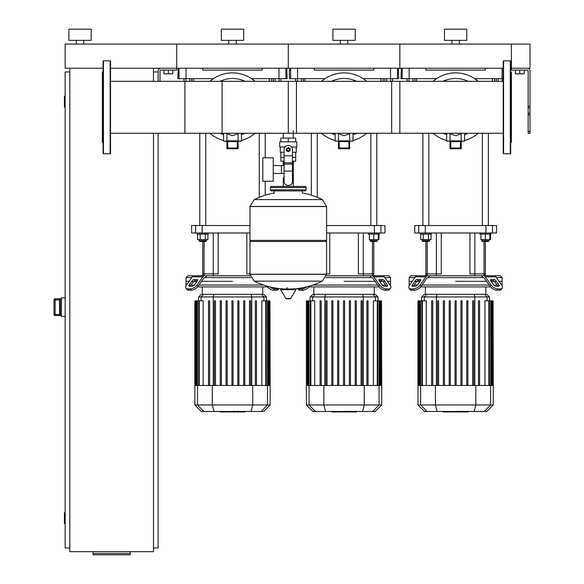 <?xml version="1.0" encoding="UTF-8"?>
<svg xmlns="http://www.w3.org/2000/svg" width="584" height="584" viewBox="0 0 584 584"><rect width="100%" height="100%" fill="white"/><g stroke="black" fill="none" stroke-linecap="round" stroke-linejoin="round"><path stroke-width="0.88" d="M110.529 81.315L222.088 81.315L222.088 133.269L110.529 133.269M529.995 131.466L529.995 71.036A2.789 2.789 0 0 0 527.206 68.248L511.401 68.248L529.995 68.248L529.995 44.077L511.401 44.077L511.401 70.109L527.206 70.109A0.927 0.927 0 0 1 528.14 71.036L528.14 133.327L529.995 133.327L529.995 131.466L528.14 131.466M515.307 70.109L515.307 73.825L524.235 73.825L524.235 70.109M519.767 70.109L519.767 73.825M158.125 81.315L158.125 71.036A2.789 2.789 0 0 1 160.914 68.248L503.226 68.248M158.125 133.269L159.987 133.269M103.091 68.248L65.16 68.248L65.16 44.077L176.718 44.077L176.718 70.109L160.914 70.109A0.927 0.927 0 0 0 159.987 71.036L159.987 81.315M172.813 70.109L172.813 73.825L163.892 73.825L163.892 70.109M168.353 70.109L168.353 73.825M502.182 81.315L502.182 78.657M498.313 81.315L498.313 78.657M496.385 81.315L496.385 78.657M392.55 81.315L392.55 78.657M390.616 81.315L390.616 78.657M386.754 81.315L386.754 78.657M384.819 81.315L384.819 78.657M280.992 81.315L280.992 78.657M279.057 81.315L279.057 78.657M275.195 81.315L275.195 78.657M273.261 81.315L273.261 78.657M414.866 81.315L414.866 78.657M412.932 81.315L412.932 78.657M409.063 81.315L409.063 78.657M407.136 81.315L407.136 78.657M303.3 81.315L303.3 78.657M301.373 81.315L301.373 78.657M297.504 81.315L297.504 78.657M295.57 81.315L295.57 78.657M191.742 81.315L191.742 78.657M189.807 81.315L189.807 78.657M185.946 81.315L185.946 78.657M184.011 81.315L184.011 78.657M69.81 68.248L69.81 551.676L153.475 551.676L153.475 133.269M153.475 68.248L153.475 81.315M153.475 71.963L158.125 71.963M153.475 547.96L158.125 547.96L158.125 133.327M65.16 523.79L64.787 523.79L64.787 512.628L65.16 512.628M64.787 512.628A0.372 0.372 0 0 0 64.415 513L64.415 523.417L64.415 513M64.787 523.79A0.372 0.372 0 0 1 64.415 523.417M65.16 107.295L64.787 107.295L64.787 96.134L65.16 96.134M64.787 96.134A0.372 0.372 0 0 0 64.415 96.506L64.415 106.923L64.415 96.506M64.787 107.295A0.372 0.372 0 0 1 64.415 106.923M64.415 96.878L64.415 106.551M69.81 71.963L65.16 71.963L65.16 547.96L69.81 547.96M64.415 513.372L64.415 523.045M130.239 553.508L130.239 554.8L93.053 554.8L93.053 553.508L130.239 553.508L130.239 551.676M93.053 551.676L93.053 553.508M59.583 299.563L59.583 314.652L55.122 314.418L55.122 315.528L60.327 315.528L59.583 314.652L59.583 299.694L60.327 298.818L55.122 298.804L54.005 299.921L55.122 299.928L55.122 298.818A1.117 1.117 180 0 0 54.005 299.928L54.005 314.426A1.117 1.117 0 0 0 55.122 315.528L61.444 315.543M55.122 298.804L61.444 298.804M65.16 297.877L61.444 297.877L61.444 316.47L65.16 316.47M293.285 130.67L293.285 138.109M293.285 161.162L293.285 177.901L292.467 177.901L293.285 177.901L293.285 186.449M283.276 133.269L283.276 138.109M283.276 161.162L283.276 165.571M284.101 177.901L283.276 177.901L284.101 177.901M273.239 173.492L284.101 173.492M273.239 165.571L281.422 165.571L281.422 173.492L281.422 165.571L284.101 165.571M262.829 169.528L262.829 181.244L273.239 181.244L273.239 157.819L262.829 157.819L262.829 169.528M285.007 147.029L279.729 147.029L279.729 141.824L296.833 141.824L296.833 147.029L291.555 147.029M292.467 161.162L295.687 161.162L295.716 157.446L292.467 157.446M286.795 149.635A1.489 1.489 0 0 0 288.284 151.125A1.489 1.489 0 0 0 289.766 149.635A1.489 1.489 0 0 0 288.284 148.146A1.489 1.489 0 0 0 286.795 149.635M287.167 149.635A1.117 1.117 0 0 1 288.284 148.518A1.117 1.117 0 0 1 289.394 149.635A1.117 1.117 0 0 1 288.284 150.752A1.117 1.117 0 0 1 287.167 149.635M290.138 150.708L288.284 151.782L286.423 150.708L286.423 148.562L288.284 147.489L290.138 148.562L290.138 150.708M292.467 171.076L292.467 181.617A3.716 3.716 0 0 1 288.744 185.332L287.817 185.332A3.716 3.716 0 0 1 284.101 181.617L284.101 171.076L292.467 171.076L292.467 149.635A4.183 4.183 0 0 0 288.284 145.452A4.183 4.183 0 0 0 284.101 149.635L284.101 171.076M284.101 157.446L280.846 157.446L280.846 152.242M280.875 157.446L280.875 161.162L284.101 161.162M284.101 152.242L280.284 152.242L280.284 147.029M296.278 147.029L296.278 152.242L292.467 152.242M280.875 141.824L280.875 138.109L295.687 138.109L295.687 141.824M288.284 141.824L288.284 138.109M326.587 206.437L249.981 206.437L326.587 206.532L249.981 206.532L249.981 240.374L326.587 240.374L326.587 206.437L322.332 199.597L288.284 199.597L322.332 199.597A76.978 76.978 0 0 0 302.41 192.968L302.41 190.917L305.016 190.917A1.117 1.117 0 0 0 306.133 189.8L306.133 187.566A1.117 1.117 0 0 0 305.016 186.449L271.545 186.449A1.117 1.117 0 0 0 270.428 187.566L306.133 187.566M274.151 193.516L274.151 190.917L271.545 190.917L305.016 190.917M325.471 240.374L326.587 241.484L326.587 274.21L249.981 274.21L326.587 274.21L322.332 281.145L254.23 281.145A76.978 76.978 0 0 0 284.496 288.992M326.587 241.484L249.981 241.484L249.981 274.312L326.587 274.312M287.167 287.598L287.167 288.992M281.013 288.992A0.467 0.467 0 0 0 280.612 289.701L285.912 298.534A0.467 0.467 0 0 0 286.313 298.752L290.248 298.752A0.467 0.467 0 0 0 290.649 298.534L295.949 289.701A0.467 0.467 0 0 0 295.548 288.992L281.013 288.992M249.981 241.484L251.091 240.374M288.284 199.597L254.23 199.597L249.981 206.437M283.276 186.449L283.276 177.901M306.133 189.8L270.428 189.8A1.117 1.117 0 0 0 271.545 190.917M83.753 40.354L83.753 44.077M76.314 40.354L76.314 44.077M91.192 29.2L91.192 40.354L68.875 40.354L68.875 29.2L91.192 29.2M110.529 68.248L176.718 68.248L176.718 44.077L511.401 44.077L511.401 68.248L510.657 68.248M503.226 61.181A0.372 0.372 0 0 1 503.591 60.809L503.591 153.774A0.372 0.372 0 0 1 503.226 153.402L503.226 61.181M510.657 140.021L510.657 153.402A0.372 0.372 0 0 1 510.285 153.774L510.285 60.809A0.372 0.372 0 0 1 510.657 61.181L510.657 71.219M503.226 146.715L503.226 153.402A0.372 0.372 0 0 0 503.591 153.774L510.285 153.774A0.372 0.372 0 0 0 510.657 153.402L510.657 61.181M510.657 118.888L510.657 74.562M510.657 142.992L511.401 142.248L511.401 72.336L510.657 71.591M503.226 81.315L391.66 81.315L391.66 133.269L503.226 133.269L503.226 140.021M510.657 146.715L510.657 153.402M110.157 153.774A0.372 0.372 0 0 0 110.529 153.402L110.529 61.181A0.372 0.372 0 0 0 110.157 60.809L110.157 153.774L103.463 153.774A0.372 0.372 0 0 1 103.091 153.402L103.091 61.181A0.372 0.372 0 0 1 103.463 60.809L110.157 60.809M103.091 142.992L102.346 142.248L102.346 72.336L103.091 71.591M293.285 133.269L399.843 133.269L399.843 81.315L288.284 81.315L288.284 133.269M296.46 107.295L296.46 81.315L184.902 81.315L184.902 133.269L296.46 133.269L296.46 107.295M478.172 81.315A34.398 34.398 0 0 0 433.072 81.315A34.398 34.398 0 0 1 455.622 72.898M433.072 133.269A34.398 34.398 0 0 0 446.694 140.51A34.398 34.398 0 0 1 433.072 133.269M464.55 140.51A34.398 34.398 0 0 0 478.172 133.269M450.79 141.613L450.045 140.868L450.045 133.707L455.622 135.663L461.199 133.707L461.199 140.868L460.455 141.613L460.455 148.007L450.79 148.007L450.79 141.613L460.455 141.613M450.045 148.759L461.199 148.759L461.199 140.868L450.045 140.868L450.045 148.759L450.79 148.007M461.199 148.759L460.455 148.007M450.045 141.321L446.694 141.131L450.045 141.131M464.55 133.269L464.55 141.131L461.199 141.321M366.613 81.315A34.398 34.398 0 0 0 321.514 81.315A34.398 34.398 0 0 1 344.064 72.898M321.514 133.269A34.398 34.398 0 0 0 335.136 140.51A34.398 34.398 0 0 1 321.514 133.269M352.984 140.51A34.398 34.398 0 0 0 366.613 133.269M339.231 141.613L338.486 140.868L338.486 133.707L344.064 135.663L349.641 133.707L349.641 140.868L348.896 141.613L348.896 148.007L339.231 148.007L339.231 141.613L348.896 141.613M338.486 148.759L349.641 148.759L349.641 140.868L338.486 140.868L338.486 148.759L339.231 148.007M349.641 148.759L348.896 148.007M338.486 141.321L335.136 141.131L338.486 141.131M352.984 133.269L352.984 141.131L349.641 141.321M255.047 133.269A34.398 34.398 0 0 1 241.426 140.51A34.398 34.398 0 0 0 255.047 133.269M255.047 81.315A34.398 34.398 0 0 0 209.948 81.315A34.398 34.398 0 0 1 232.498 72.898M209.948 133.269A34.398 34.398 0 0 0 223.577 140.51A34.398 34.398 0 0 1 209.948 133.269M227.672 141.613L226.921 140.868L226.921 133.707L232.498 135.663L238.082 133.707L238.082 140.868L237.33 141.613L237.33 148.007L227.672 148.007L227.672 141.613L237.33 141.613M226.921 148.759L238.082 148.759L238.082 140.868L226.921 140.868L226.921 148.759L227.672 148.007M238.082 148.759L237.33 148.007M226.921 141.321L223.76 141.321L226.921 141.321M238.082 141.321L241.243 141.321L238.082 141.321M467.769 411.932L461.681 411.932M467.485 411.932L467.485 411.479M460.783 411.479L460.783 411.932L457.272 411.932L457.323 411.479M458.907 411.932L458.907 411.479M454.615 411.479L454.615 411.932L456.892 411.932L456.892 411.479M454.615 411.932L443.307 411.932L443.307 411.479M445.242 411.932L445.242 411.479M445.555 411.932L445.555 411.479M447.986 411.932L447.986 411.479M449.454 411.932L449.454 411.479M450.096 411.932L450.096 411.479M451.979 411.932L451.979 411.479M356.211 411.932L350.123 411.932M355.926 411.932L355.926 411.479M349.217 411.479L349.217 411.932L345.713 411.932L345.764 411.479M347.341 411.932L347.341 411.479M343.049 411.479L343.049 411.932L345.327 411.932L345.327 411.479M343.049 411.932L331.741 411.932L331.741 411.479M333.683 411.932L333.683 411.479M333.99 411.932L333.99 411.479M336.428 411.932L336.428 411.479M337.895 411.932L337.895 411.479M338.537 411.932L338.537 411.479M340.421 411.932L340.421 411.479M244.652 411.932L238.564 411.932M244.368 411.932L244.368 411.479M237.659 411.479L237.659 411.932L234.155 411.932L234.199 411.479M235.783 411.932L235.783 411.479M231.49 411.479L231.49 411.932L233.768 411.932L233.768 411.479M231.49 411.932L220.183 411.932L220.183 411.479M222.124 411.932L222.124 411.479M222.431 411.932L222.431 411.479M224.869 411.932L224.869 411.479M226.337 411.932L226.337 411.479M226.979 411.932L226.979 411.479M228.855 411.932L228.855 411.479M496.378 277.612L502.109 277.612L502.109 281.327L499.013 281.327L502.109 281.327L502.109 285.043L501.641 285.043M428.437 277.612L427.787 277.612A1.861 1.314 90 0 0 426.86 278.152L421.122 286.269L420.188 284.956L425.926 276.838A3.716 2.628 -90 0 1 427.787 275.75L429.766 275.75L428.437 277.612L482.807 277.612L481.479 275.75L483.457 275.75A3.716 2.628 90 0 1 485.319 276.838L491.056 284.956L490.122 286.269L484.391 278.152A1.861 1.314 -90 0 0 483.457 277.612L482.807 277.612M455.622 281.327L486.633 281.327L455.622 281.327M491.122 281.327L494.268 281.327L491.122 281.327M491.122 279.466L493.75 279.466A1.861 0.927 -144.7 0 1 495.999 280.78L498.94 284.956A1.861 0.927 -144.7 0 1 499.145 286.029A1.861 0.927 -144.7 0 1 498.561 286.269L495.933 286.269A1.861 0.927 -144.7 0 1 493.684 284.956L490.735 280.78A1.861 0.927 -144.7 0 1 490.531 279.707A1.861 0.927 -144.7 0 1 491.122 279.466L490.502 280.342M498.94 284.956L498.013 286.269L495.064 282.101A1.861 0.927 35.3 0 0 492.823 280.78L490.735 280.78M417.494 279.466L420.122 279.466A1.861 0.927 144.7 0 1 420.714 279.707A1.861 0.927 144.7 0 1 420.509 280.78L418.421 280.78A1.861 0.927 -35.3 0 0 416.18 282.101L413.231 286.269L412.304 284.956L415.253 280.78A1.861 0.927 144.7 0 1 417.494 279.466L418.421 280.78M420.509 280.78L417.56 284.956A1.861 0.927 144.7 0 1 415.319 286.269L412.684 286.269A1.861 0.927 144.7 0 1 412.1 286.029A1.861 0.927 144.7 0 1 412.304 284.956M489.093 239.601L489.093 240.718L481.654 240.718L482.399 241.462L485.37 241.462L485.37 273.889L484.034 273.889L485.37 273.889L485.37 275.75L500.247 275.75L502.109 277.612M501.254 289.489L502.182 288.175A5.577 2.789 -144.7 0 1 500.415 288.897L499.488 290.212A5.577 2.789 35.3 0 0 501.254 289.489M502.182 288.175A5.577 2.789 -144.7 0 0 501.576 284.956L495.838 276.838A3.716 2.628 -90 0 0 493.976 275.75L483.457 275.75M490.122 286.269A5.577 2.789 35.3 0 0 496.86 290.212L497.787 288.897A5.577 2.789 -144.7 0 1 491.056 284.956M497.787 288.897L500.415 288.897M496.86 290.212L499.488 290.212M427.787 275.75L417.268 275.75A3.716 2.628 90 0 0 415.406 276.838L409.669 284.956A5.577 2.789 144.7 0 0 409.063 288.175L409.99 289.489A5.577 2.789 -35.3 0 0 411.756 290.212L414.384 290.212A5.577 2.789 -35.3 0 0 421.122 286.269M411.756 290.212L410.829 288.897A5.577 2.789 144.7 0 1 409.063 288.175M410.829 288.897L413.457 288.897L414.384 290.212M420.188 284.956A5.577 2.789 144.7 0 1 413.457 288.897M419.254 275.75L410.997 275.75L409.136 277.612L414.866 277.612M481.479 275.75L429.766 275.75M409.61 285.043L409.136 285.043L409.136 281.327L412.238 281.327L409.136 281.327L409.136 277.612M416.976 281.327L420.122 281.327L416.976 281.327M497.152 285.043L493.757 285.043M489.261 285.043L421.984 285.043M417.494 285.043L414.092 285.043M420.619 286.905L490.626 286.905M450.322 300.848L450.322 385.455L450.322 300.848L449.206 300.848L449.206 385.455M444.468 300.848L444.468 385.455L444.468 300.848L443.351 300.848L443.351 385.455M438.613 300.848L438.613 385.455L438.613 300.848L437.496 300.848L437.496 385.455M426.729 294.343L424.291 294.343L421.692 296.949L489.553 296.949L486.954 294.343L426.729 294.343L424.218 296.949L424.218 300.848M460.922 300.848L460.922 385.455L460.922 300.848L462.039 300.848L462.039 385.455L462.039 300.848M466.777 300.848L466.777 385.455L466.777 300.848L467.894 300.848L467.894 385.455L467.894 300.848M422.393 385.455L422.393 300.848L426.298 300.848L426.298 385.455M432.751 300.848L432.751 385.455L432.751 300.848L431.634 300.848L431.634 385.455M455.067 385.455L455.067 300.848L456.177 300.848L456.177 385.455M493.276 404.975L417.969 404.975L424.48 411.479L486.764 411.479L493.276 404.975L493.276 385.455L417.969 385.455L417.969 300.848L422.393 300.848M479.61 385.455L479.61 300.848L478.493 300.848L478.493 385.455M473.748 385.455L473.748 300.848L472.639 300.848L472.639 385.455M484.946 385.455L484.946 300.848L493.057 300.848L493.057 385.455M493.276 385.455L493.057 300.848M384.819 277.612L390.543 277.612L390.543 281.327L387.447 281.327L390.543 281.327L390.543 285.043L390.076 285.043M325.836 277.612L371.249 277.612L369.913 275.75L371.898 275.75A3.716 2.628 90 0 1 373.76 276.838L379.498 284.956L378.563 286.269L372.826 278.152A1.861 1.314 -90 0 0 371.898 277.612L371.249 277.612M344.064 281.327L375.074 281.327L344.064 281.327M379.564 281.327L382.71 281.327L379.564 281.327M379.564 279.466L382.191 279.466A1.861 0.927 -144.7 0 1 384.433 280.78L387.382 284.956A1.861 0.927 -144.7 0 1 387.586 286.029A1.861 0.927 -144.7 0 1 386.995 286.269L384.367 286.269A1.861 0.927 -144.7 0 1 382.126 284.956L379.177 280.78A1.861 0.927 -144.7 0 1 378.972 279.707A1.861 0.927 -144.7 0 1 379.564 279.466L378.943 280.342M387.382 284.956L386.455 286.269L383.505 282.101A1.861 0.927 35.3 0 0 381.257 280.78L379.177 280.78M377.527 239.601L377.527 240.718L370.095 240.718L370.84 241.462L373.811 241.462L373.811 273.889L372.468 273.889L373.811 273.889L373.811 275.75L388.689 275.75L390.543 277.612M389.696 289.489L390.623 288.175A5.577 2.789 -144.7 0 1 388.856 288.897L387.929 290.212A5.577 2.789 35.3 0 0 389.696 289.489L390.623 288.175A5.577 2.789 -144.7 0 0 390.01 284.956L384.272 276.838A3.716 2.628 -90 0 0 382.418 275.75L371.898 275.75M378.563 286.269A5.577 2.789 35.3 0 0 385.301 290.212L386.228 288.897A5.577 2.789 -144.7 0 1 379.498 284.956M386.228 288.897L388.856 288.897M385.301 290.212L387.929 290.212M297.738 288.503L298.431 289.489A5.577 2.789 -35.3 0 0 300.198 290.212L299.263 288.897A5.577 2.789 144.7 0 1 297.818 288.496M299.263 288.897L301.899 288.897L302.826 290.212A5.577 2.789 -35.3 0 0 309.557 286.269L309.454 286.116M306.848 286.817A5.577 2.789 144.7 0 1 301.899 288.897M300.198 290.212L302.826 290.212M369.913 275.75L326.449 275.75M385.586 285.043L382.191 285.043M377.702 285.043L312.893 285.043M309.053 286.905L379.067 286.905M338.764 300.848L338.764 385.455L338.764 300.848L337.647 300.848L337.647 385.455M332.909 300.848L332.909 385.455L332.909 300.848L331.792 300.848L331.792 385.455M327.047 300.848L327.047 385.455L327.047 300.848L325.93 300.848L325.93 385.455M315.17 294.343L312.732 294.343L310.126 296.949L377.994 296.949L375.395 294.343L315.17 294.343L312.659 296.949L312.659 300.848M355.218 300.848L355.218 385.455L355.218 300.848L356.335 300.848L356.335 385.455L356.335 300.848M310.834 385.455L310.834 300.848L314.732 300.848L314.732 385.455M321.193 300.848L321.193 385.455L321.193 300.848L320.076 300.848L320.076 385.455M343.502 385.455L343.502 300.848L344.618 300.848L344.618 385.455M381.717 404.975L306.41 404.975L312.914 411.479L375.205 411.479L381.717 404.975L381.717 385.455L306.41 385.455L306.41 300.848L310.834 300.848M350.473 385.455L350.473 300.848L349.363 300.848L349.363 385.455M368.044 385.455L368.044 300.848L366.934 300.848L366.934 385.455M362.189 385.455L362.189 300.848L361.073 300.848L361.073 385.455M373.388 385.455L373.388 300.848L381.491 300.848L381.491 385.455M381.717 385.455L381.491 300.848M205.312 277.612L204.663 277.612A1.861 1.314 90 0 0 203.736 278.152L197.998 286.269L197.071 284.956L202.809 276.838A3.716 2.628 -90 0 1 204.663 275.75L206.648 275.75L205.312 277.612L250.733 277.612M232.498 281.327L201.495 281.327L232.498 281.327M194.37 279.466L197.005 279.466A1.861 0.927 144.7 0 1 197.589 279.707A1.861 0.927 144.7 0 1 197.385 280.78L195.304 280.78A1.861 0.927 -35.3 0 0 193.056 282.101L190.107 286.269L189.179 284.956L192.129 280.78A1.861 0.927 144.7 0 1 194.37 279.466L195.304 280.78M197.385 280.78L194.436 284.956A1.861 0.927 144.7 0 1 192.194 286.269L189.566 286.269A1.861 0.927 144.7 0 1 188.975 286.029A1.861 0.927 144.7 0 1 189.179 284.956M267.005 286.269A5.577 2.789 35.3 0 0 273.735 290.212L274.67 288.897A5.577 2.789 -144.7 0 1 269.713 286.817M274.67 288.897L277.298 288.897L276.363 290.212A5.577 2.789 35.3 0 0 278.13 289.489L278.831 288.503L278.13 289.489M278.75 288.496A5.577 2.789 -144.7 0 1 277.298 288.897M273.735 290.212L276.363 290.212M204.663 275.75L194.151 275.75A3.716 2.628 90 0 0 192.289 276.838L186.552 284.956A5.577 2.789 144.7 0 0 185.938 288.175L186.873 289.489A5.577 2.789 -35.3 0 0 188.632 290.212L191.267 290.212A5.577 2.789 -35.3 0 0 197.998 286.269M188.632 290.212L187.705 288.897A5.577 2.789 144.7 0 1 185.938 288.175L186.873 289.489M187.705 288.897L190.333 288.897L191.267 290.212M197.071 284.956A5.577 2.789 144.7 0 1 190.333 288.897M196.129 275.75L187.873 275.75L186.019 277.612L191.742 277.612M250.113 275.75L206.648 275.75M186.486 285.043L186.019 285.043L186.019 281.327L189.114 281.327L186.019 281.327L186.019 277.612M193.852 281.327L197.005 281.327L193.852 281.327M263.669 285.043L198.859 285.043M194.37 285.043L190.975 285.043M197.494 286.905L267.508 286.905M227.205 300.848L227.205 385.455L227.205 300.848L226.088 300.848L226.088 385.455M221.343 300.848L221.343 385.455L221.343 300.848L220.226 300.848L220.226 385.455M215.489 300.848L215.489 385.455L215.489 300.848L214.372 300.848L214.372 385.455M203.612 294.343L201.173 294.343L198.567 296.949L266.435 296.949L263.829 294.343L203.612 294.343L201.093 296.949L201.093 300.848M199.275 385.455L199.275 300.848L203.174 300.848L203.174 385.455M209.634 300.848L209.634 385.455L209.634 300.848L208.517 300.848L208.517 385.455M231.943 385.455L231.943 300.848L233.06 300.848L233.06 385.455M270.151 404.975L194.852 404.975L201.356 411.479L263.647 411.479L270.151 404.975L270.151 385.455L194.852 385.455L194.852 300.848L199.275 300.848M244.769 385.455L244.769 300.848L243.659 300.848L243.659 385.455M238.914 385.455L238.914 300.848L237.797 300.848L237.797 385.455M256.486 385.455L256.486 300.848L255.369 300.848L255.369 385.455M250.631 385.455L250.631 300.848L249.514 300.848L249.514 385.455M261.829 385.455L261.829 300.848L269.932 300.848L269.932 385.455M270.151 385.455L269.932 300.848M436.394 275.75L436.394 273.889L441.307 273.889L441.307 232.987L441.307 273.889L425.875 273.889L425.875 241.462M484.034 275.75L484.034 273.889L469.938 273.889L469.938 232.987L469.938 273.889L474.858 273.889L474.858 232.987M329.748 273.889L329.748 232.987L329.748 273.889L326.587 273.889L329.748 273.889M372.468 275.75L372.468 273.889L358.379 273.889L358.379 232.987L358.379 273.889L363.292 273.889L363.292 232.987M213.269 275.75L213.269 273.889L218.182 273.889L218.182 232.987L218.182 273.889L202.75 273.889L202.75 241.462M246.82 273.889L246.82 232.987L246.82 273.889L249.981 273.889L246.82 273.889M436.394 232.987L436.394 273.889L425.875 273.889L425.875 275.75M484.034 241.462L484.034 273.889L474.858 273.889L474.858 275.75M485.954 232.987L492.502 232.987L492.502 225.548L485.954 225.548L485.954 232.987L425.291 232.987L425.291 225.548L485.954 225.548M492.502 225.548L496.531 225.548L496.531 232.987L492.502 232.987L492.502 225.548M418.743 232.987L414.72 232.987L414.72 225.548L418.743 225.548L418.743 232.987L425.291 232.987M425.291 225.548L418.743 225.548M372.468 241.462L372.468 273.889L363.292 273.889L363.292 275.75M374.395 232.987L380.943 232.987L380.943 225.548L374.395 225.548L374.395 232.987L326.587 232.987M326.587 225.548L374.395 225.548M380.943 225.548L384.966 225.548L384.966 232.987L380.943 232.987M213.269 232.987L213.269 273.889L202.75 273.889L202.75 275.75M249.981 232.987L202.173 232.987L202.173 225.548L249.981 225.548M195.625 232.987L191.596 232.987L191.596 225.548L195.625 225.548L195.625 232.987L202.173 232.987M202.173 225.548L195.625 225.548M489.093 240.718L488.348 241.462L489.093 240.718M489.837 234.104L489.837 239.601L490.524 239.601L490.524 234.104M422.896 133.327L422.896 225.548M428.846 133.327L428.846 225.548M431.452 232.987L431.452 234.104L420.298 234.104L420.298 232.987M429.59 239.601L429.59 240.718L422.152 240.718L422.152 239.601M422.152 240.718L422.896 241.462L428.846 241.462L429.59 240.718M423.298 234.104L423.298 239.601L431.029 239.601L431.029 234.104M428.452 234.104L428.452 239.601M420.721 234.104L420.721 239.601L423.298 239.601M479.792 232.987L479.792 234.104L490.947 234.104L490.947 232.987M485.37 241.462L488.348 241.462M480.909 234.104L480.909 239.601L489.837 239.601M485.37 234.104L485.37 239.601M377.527 240.718L376.789 241.462L377.527 240.718M378.271 234.104L378.271 239.601L378.965 239.601L378.965 234.104M311.338 133.327L311.338 195.187M317.287 133.327L317.287 197.334M368.234 232.987L368.234 234.104L379.388 234.104L379.388 232.987M373.811 241.462L376.789 241.462M369.351 234.104L369.351 239.601L378.271 239.601M373.811 234.104L373.811 239.601M199.779 133.327L199.779 225.548M205.729 133.327L205.729 225.548M208.327 232.987L208.327 234.104L197.173 234.104L197.173 232.987M206.473 239.601L206.473 240.718L199.034 240.718L199.034 239.601M199.034 240.718L199.779 241.462L205.729 241.462L206.473 240.718M200.173 234.104L200.173 239.601L207.904 239.601L207.904 234.104M205.327 234.104L205.327 239.601M197.596 234.104L197.596 239.601L200.173 239.601M485.954 133.269L496.531 133.269M485.954 133.327L478.106 133.327M433.138 133.327L425.291 133.269M418.743 133.269L425.291 133.327M418.743 133.327L414.72 133.269M492.436 81.315L492.436 78.657M374.395 133.269L384.966 133.269M374.395 133.327L366.548 133.327M321.58 133.327L313.732 133.269M307.184 133.269L313.732 133.327M307.184 133.327L303.154 133.269M380.877 81.315L380.877 78.657M262.829 133.269L273.407 133.327M262.829 133.327L254.989 133.327M210.014 133.327L202.173 133.269M195.625 133.269L202.173 133.327M195.625 133.327L191.596 133.269M269.312 81.315L269.312 78.657M402.157 68.248L402.157 78.657L409.15 78.657L409.15 68.248M402.157 78.657L400.96 78.657L401.398 68.248M502.101 68.248L502.101 78.657L503.226 78.657M502.101 78.657L474.683 78.657M436.562 78.657L409.15 78.657M425.875 68.248L425.875 70.109L485.37 70.109L485.37 68.248M290.598 68.248L290.598 78.657L297.584 78.657L297.584 68.248M290.598 78.657L289.394 78.657L289.394 70.109L289.839 70.109L289.839 68.248M398.288 68.248L398.726 78.657L397.529 78.657L397.529 68.248M390.535 68.248L390.535 78.657L397.529 78.657M390.535 78.657L363.124 78.657M325.003 78.657L297.584 78.657M314.309 68.248L314.309 70.109L373.811 70.109L373.811 68.248M179.04 68.248L179.04 78.657L186.026 78.657L186.026 68.248M179.04 78.657L177.835 78.657L178.273 68.248M286.729 68.248L287.167 78.657L285.963 78.657L285.963 68.248M278.977 68.248L278.977 78.657L285.963 78.657M278.977 78.657L251.558 78.657M213.437 78.657L186.026 78.657M202.75 68.248L202.75 70.109L262.252 70.109L262.252 68.248M459.338 40.354L459.338 44.077M451.906 40.354L451.906 44.077M466.777 29.2L466.777 40.354L444.468 40.354L444.468 29.2L466.777 29.2M399.843 44.077L399.843 68.248L399.843 44.077M347.779 40.354L347.779 44.077M340.341 40.354L340.341 44.077M355.218 29.2L355.218 40.354L332.909 40.354L332.909 29.2L355.218 29.2M288.284 44.077L288.284 68.248L288.284 44.077M236.221 40.354L236.221 44.077M228.782 40.354L228.782 44.077M243.659 29.2L243.659 40.354L221.343 40.354L221.343 29.2L243.659 29.2M529.995 106.222L528.14 106.222M529.995 107.828L528.14 107.828M529.995 113.194L528.14 113.194M529.995 114.807L528.14 114.807M60.327 315.528L60.327 298.818M59.583 299.928L55.122 299.928L55.122 314.418L54.005 314.418L55.122 315.543M284.101 155.819L292.467 155.819M284.101 162.783L292.467 162.783M284.101 164.111L292.467 164.111M285.912 298.534L290.649 298.534M280.612 289.701L295.949 289.701M103.463 153.774L103.463 60.809M468.105 81.315A28.82 28.82 0 0 0 443.139 81.315M443.139 133.269A28.82 28.82 0 0 0 446.694 134.692M464.55 134.692A28.82 28.82 0 0 0 468.105 133.269M464.55 141.131L461.199 141.131M356.547 81.315A28.82 28.82 0 0 0 331.573 81.315M331.573 133.269A28.82 28.82 0 0 0 335.136 134.692M352.984 134.692A28.82 28.82 0 0 0 356.547 133.269M352.984 141.131L349.641 141.131M244.988 81.315A28.82 28.82 0 0 0 220.015 81.315M220.015 133.269A28.82 28.82 0 0 0 223.577 134.692M241.426 134.692A28.82 28.82 0 0 0 244.988 133.269M226.921 141.131L223.76 141.321M241.426 133.269L241.426 141.131L238.082 141.131M461.404 411.932L461.404 411.479M462.82 411.932L462.82 411.479M465.324 411.932L465.324 411.479M455.754 411.932L455.754 411.479M454.469 411.932L454.469 411.479M349.838 411.932L349.838 411.479M351.261 411.932L351.261 411.479M353.765 411.932L353.765 411.479M344.188 411.932L344.188 411.479M342.91 411.932L342.91 411.479M238.279 411.932L238.279 411.479M239.696 411.932L239.696 411.479M242.207 411.932L242.207 411.479M232.629 411.932L232.629 411.479M231.344 411.932L231.344 411.479M492.823 280.78L493.75 279.466M495.064 282.101L495.999 280.78M420.743 280.342L420.122 279.466M416.18 282.101L415.253 280.78M485.319 276.838L495.838 276.838M415.406 276.838L425.926 276.838M436.387 385.455L436.387 296.949L437.058 294.343M474.858 385.455L474.858 296.949L474.186 294.343M484.516 294.343L487.027 296.949L487.027 300.848M420.546 385.455L420.546 300.848M418.75 385.455L418.75 300.848M419.414 385.455L419.414 300.848M490.699 385.455L490.699 300.848M488.852 385.455L488.852 300.848M492.494 385.455L492.494 300.848M491.83 385.455L491.83 300.848M490.618 385.455L490.618 404.975L484.333 411.479M475.814 385.455L475.814 404.975L474.135 411.479M426.911 411.479L420.626 404.975L420.626 385.455M435.43 385.455L435.43 404.975L437.109 411.479M381.257 280.78L382.191 279.466M383.505 282.101L384.433 280.78M373.76 276.838L384.272 276.838M324.828 385.455L324.828 296.949L325.5 294.343M363.292 385.455L363.292 296.949L362.62 294.343M372.957 294.343L375.468 296.949L375.468 300.848M308.98 385.455L308.98 300.848M307.191 385.455L307.191 300.848M307.856 385.455L307.856 300.848M379.14 385.455L379.14 300.848M377.293 385.455L377.293 300.848M380.936 385.455L380.936 300.848M380.264 385.455L380.264 300.848M379.06 385.455L379.06 404.975L372.774 411.479M364.255 385.455L364.255 404.975L362.576 411.479M315.353 411.479L309.06 404.975L309.06 385.455M323.864 385.455L323.864 404.975L325.551 411.479M197.626 280.342L197.005 279.466M193.056 282.101L192.129 280.78M192.289 276.838L202.809 276.838M213.269 385.455L213.269 296.949L213.941 294.343M251.733 385.455L251.733 296.949L251.062 294.343M261.391 294.343L263.91 296.949L263.91 300.848M197.421 385.455L197.421 300.848M195.625 385.455L195.625 300.848M196.297 385.455L196.297 300.848M267.582 385.455L267.582 300.848M265.727 385.455L265.727 300.848M269.37 385.455L269.37 300.848M268.706 385.455L268.706 300.848M267.501 385.455L267.501 404.975L261.216 411.479M252.697 385.455L252.697 404.975L251.011 411.479M203.787 411.479L197.501 404.975L197.501 385.455M212.306 385.455L212.306 404.975L213.985 411.479M427.211 275.75L427.211 241.462M204.093 275.75L204.093 241.462M494.67 78.657L494.67 81.315M383.111 78.657L383.111 81.315M271.545 78.657L271.545 81.315M295.716 152.242L295.716 157.446M292.066 288.992A76.978 76.978 0 0 0 322.332 281.145M254.23 281.145L249.981 274.312M274.151 192.968A76.978 76.978 0 0 0 254.23 199.597M270.428 189.8L270.428 187.566M510.285 60.809L503.591 60.809M446.694 133.269L446.694 141.131M335.136 133.269L335.136 141.131M223.577 133.269L223.577 141.131M467.945 411.173L467.945 411.932M461.229 411.173L461.229 411.932M457.272 411.173L457.272 411.932M356.379 411.173L356.379 411.932M349.67 411.173L349.67 411.932M345.713 411.173L345.713 411.932M244.82 411.173L244.82 411.932M238.104 411.173L238.104 411.932M234.155 411.173L234.155 411.932M485.837 286.905L485.837 294.343M421.692 300.848L421.692 296.949M425.407 286.905L425.407 294.343M419.984 385.455L419.984 300.848M421.838 385.455L421.838 300.848M418.195 385.455L418.195 300.848M418.859 385.455L418.859 300.848M491.261 300.848L491.261 385.455M489.407 300.848L489.407 385.455M492.385 300.848L492.385 385.455M489.553 300.848L489.553 296.949M417.969 404.975L417.969 385.455M374.278 286.905L374.278 294.343M310.126 300.848L310.126 296.949M313.849 286.905L313.849 294.343M308.425 385.455L308.425 300.848M310.279 385.455L310.279 300.848M306.629 385.455L306.629 300.848M307.301 385.455L307.301 300.848M379.702 300.848L379.702 385.455M377.848 300.848L377.848 385.455M380.826 300.848L380.826 385.455M377.994 300.848L377.994 296.949M306.41 404.975L306.41 385.455M262.712 286.905L262.712 294.343M198.567 300.848L198.567 296.949M202.283 286.905L202.283 294.343M196.866 385.455L196.866 300.848M198.713 385.455L198.713 300.848M195.071 385.455L195.071 300.848M195.735 385.455L195.735 300.848M268.136 300.848L268.136 385.455M266.289 300.848L266.289 385.455M269.261 300.848L269.261 385.455M266.435 300.848L266.435 296.949M194.852 404.975L194.852 385.455M482.399 225.548L482.399 133.327M481.654 239.601L481.654 240.718M488.348 225.548L488.348 133.327M370.84 225.548L370.84 133.327M370.095 239.601L370.095 240.718M376.789 225.548L376.789 133.327M259.274 197.334L259.274 133.327M265.224 195.187L265.224 181.244M265.224 157.819L265.224 133.327M416.575 81.315L416.575 78.657M305.016 81.315L305.016 78.657M193.457 81.315L193.457 78.657"/></g></svg>
